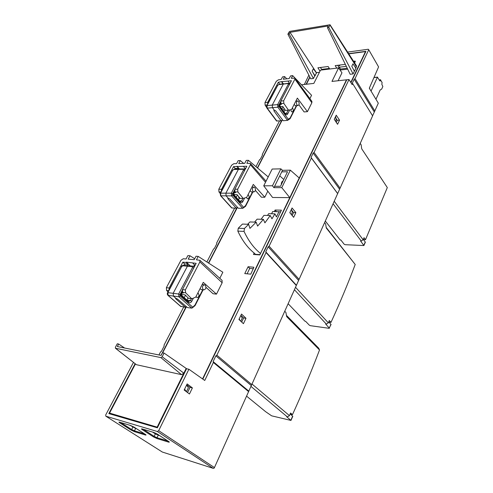 <?xml version="1.0" encoding="UTF-8"?>
<svg xmlns="http://www.w3.org/2000/svg" width="493" height="493" viewBox="0 0 493 493"><rect width="100%" height="100%" fill="white"/><g stroke="black" fill="none" stroke-linecap="round" stroke-linejoin="round"><path stroke-width="0.74" d="M371.056 91.113L377.441 77.21L379.881 80.951L381.009 80.686L382.106 82.584L381.822 84.291L382.851 86.503L381.681 89.097L380.177 89.966L375.962 99.278M380.719 80.606L380.633 79.737L380.134 80.667M381.409 81.339L381.693 81.869M162.678 352.797L186.422 306.72M208.712 263.151L237.453 207.331M257.58 167.996L282.095 120.261M301.482 84.778L313.825 83.416L320.518 70.142L338.605 67.917L331.968 81.419L346.474 79.823L202.561 378.92M282.507 170.331L290.346 170.165L299.22 177.985L289.767 197.625L272.592 197.483L263.73 185.824L272.45 185.781L280.868 168.852L282.507 170.331L281.743 171.872L287.518 171.755L280.505 186.286L274.595 186.311L273.917 187.667L272.45 185.781M253.877 267.237L248.084 266.744L244.756 273.59L250.789 274.151L253.877 267.237M298.9 104.775L304.095 111.929L307.429 111.658L311.859 102.766L311.903 101.379L294.956 78.196L291.308 78.288L292.7 75.632L290.568 75.891L289.175 78.541L283.259 79.244L284.652 76.6L282.563 76.859L281.164 79.49L278.385 79.817L276.302 81.296L264.975 102.562L267.699 102.304L267.557 104.097M309.887 98.625L311.564 95.272L292.7 75.632M255.405 190.397L261.395 197.212L264.778 197.237L267.798 191.179M205.994 287.333L213.062 293.736L216.482 294.142L222.158 282.754L222.053 280.344L199.875 260.286L196.417 259.829L198.204 256.403L196.029 256.231L194.242 259.651L188.209 259.158L189.996 255.762L187.864 255.596L186.071 258.979L183.248 258.751L180.937 260.322L166.375 287.672L169.136 287.998L168.963 290.05M219.804 278.311L222.848 272.235L198.204 256.403M280.542 211.996L278.97 211.713L276.45 216.926L274.94 213.845L271.957 218.812L270.238 215.533L264.907 222.854L263.385 219.348L257.605 226.096L256.163 222.17L249.951 228.395L248.645 224.303L242.445 224.069L238.242 228.228L237.829 231.125C242.248 240.553 247.689 247.856 254.16 253.026L253.457 254.468L259.823 254.918L281.429 210.16L275.106 210.024L274.336 211.602M289.767 197.625L281.786 187.648L273.917 187.667M290.346 170.165L281.786 187.648M354.14 70.776L354.75 70.702M315.212 75.577L314.941 75.164L315.446 75.102M324.591 222.633L325.626 223.908L326.286 228.012L355.213 264.482C347.959 283.672 339.893 302.967 331 322.36L328.948 322.083L331.043 324.517M284.732 311.268L285.909 312.439L286.673 316.635L319.519 349.975C311.453 371.241 302.437 392.798 292.472 414.638L290.562 413.017L289.465 415.63L287.388 416.93L286.692 416.764L290.981 420.43L271.631 415.827L265.641 411.698L246.562 396.132M250.888 386.346L287.388 416.93M252.009 384.029L289.465 415.63M135.082 363.742L108.811 413.59L157.384 427.801L186.551 368.752L188.905 369.251L158.672 430.654L157.353 431.504L105.841 416.191L105.687 414.983L133.443 362.447M161.038 355.398L186.052 306.695M208.496 263.009L236.88 207.756M257.389 167.842L281.7 120.526M306.079 84.272L309.795 76.976M158.962 354.978L160.496 351.996L161.421 351.386L164.194 345.994L164.009 345.174L183.655 307.04M308.846 75.127L304.347 84.463M206.875 261.968L213.549 249.014L214.424 248.417L216.858 243.69L216.63 243.031L234.588 208.169M255.978 166.652L259.534 159.744L260.372 159.165L262.522 154.981L262.264 154.445L279.5 120.988M157.353 431.504L213.204 468.35L162.326 452.038L105.841 416.191M350.973 82.713L365.942 51.321L348.643 53.669M202.814 379.099L346.77 79.786L349.007 79.539L352.168 84.642L352.668 83.594L352.322 83.132L354.19 79.207L355.034 78.615L374.809 110.968L378.31 103.185L369.312 88.21L378.587 66.912L368.746 49.768L355.034 78.615M291.794 210.375L293.588 212.563L292.176 215.546M241.102 315.532L243.665 317.948L241.706 322.077M186.718 384.83L190.051 387.362L187.531 392.545M335.899 118.234L337.292 120.317L336.306 122.4M339.535 120.156L337.576 124.298L334.254 119.343L336.232 115.189L339.535 120.156L337.292 120.317M215.879 355.829L216.871 355.182L251.763 384.577L248.601 391.602L213.364 362.497L213.112 361.597L215.879 355.829L251.251 385.544M216.871 355.182L266.06 252.576L265.764 251.861L268.167 246.845L269.104 246.217L299.085 279.352L296.311 285.515L266.06 252.576M296.311 285.515L251.763 384.577M238.926 319.495L241.515 314.059L245.989 318.275L243.431 323.685L238.926 319.495M269.104 246.217L311.385 158.025L311.058 157.452L313.178 153.04L314.066 152.429L340.096 188.166L337.643 193.62L311.385 158.025M337.643 193.62L299.085 279.352M289.798 212.68L292.053 207.954L295.874 212.619L293.649 217.327L289.798 212.68M314.066 152.429L349.007 79.539M340.096 188.166L372.616 115.855L352.668 83.594M188.905 369.251L204.749 380.467L213.364 362.497M248.601 391.602L214.43 467.58L158.672 430.654M184.172 390.031L187.161 383.918L192.399 387.905L189.454 393.987L184.172 390.031M295.874 212.619L293.588 212.563M245.989 318.275L243.665 317.948M192.399 387.905L190.051 387.362M213.204 468.35L214.116 468.165L214.43 467.58M374.809 110.968L372.572 115.8M347.627 52.092L368.302 49.245L368.746 49.768M331.056 324.493L329.041 328.301L310.356 325.676L309.314 325.177L305.586 321.294L304.933 321.208L288.128 303.719M360.217 143.414L361.135 144.776L361.702 148.787L387.313 187.574L365.516 239.678L363.507 239.586L365.356 242.211L363.896 245.539L345.143 244.694L344.157 244.22L340.848 240.005L340.201 239.974L325.312 221.037M292.472 414.638L290.389 414.145L292.787 416.283M286.445 315.378L318.731 348.206L319.519 349.975M326.193 227.415L355.213 264.482M331 322.36L329.318 320.524L328.338 322.86L326.354 324.135L325.67 324.043L329.429 328.209M295.517 287.283L328.338 322.86M294.42 289.724L326.354 324.135M369.516 87.736L369.577 88.648M365.516 239.678L364.025 237.688L363.15 239.783L361.252 241.028L360.58 240.997L363.896 245.539M334.211 201.243L363.15 239.783M333.089 203.732L361.252 241.028M313.178 153.04L339.566 189.183M248.755 391.085L213.112 361.597M296.373 285.213L265.764 251.861M268.167 246.845L298.561 280.357M337.631 193.484L311.058 157.452M354.19 79.207L374.286 111.991M254.16 253.026L255.775 254.628M255.91 254.351L259.959 254.634M280.609 211.861L279.691 211.842M253.396 268.753L249.704 268.432L247.098 273.806M252.484 187.069L252.139 186.674M264.778 197.237L253.291 184.407L246.673 197.373L243.209 198.432L237.903 191.962L237.669 189.238L250.419 164.711L250.444 163.485L246.857 163.325L248.429 160.317L246.272 160.385L244.701 163.386L238.711 163.565L240.282 160.582L238.168 160.656L236.591 163.627L233.781 163.713L231.587 165.235L218.793 189.257L221.548 189.257L221.388 191.173M220.18 193.472L218.966 191.925L218.793 189.257M221.548 189.257L233.577 166.597L235.155 168.477L238.452 168.396L236.911 166.505L233.577 166.597M234.816 169.124L235.155 168.477M236.911 166.505L246.814 166.246L234.816 189.244L237.669 189.238M243.406 166.332L244.904 168.236L245.785 168.218M238.452 168.396L238.137 168.988M237.059 166.221L239.37 168.951M244.904 168.236L244.423 169.154M234.311 192.671L235.525 192.671L234.982 191.956L234.816 189.244M234.021 193.219L233.029 194.378L239.974 202.185C241.022 203.134 241.964 202.943 242.802 201.606L244.651 197.995M248.028 194.717L248.571 195.105C249.483 197.077 249.156 198.352 247.609 198.925L246.358 197.471M251.541 191.956L250.025 190.809M252.508 191.937L245.545 205.624L242.667 208.299L238.335 208.274L229.683 198.87L228.302 198.285L226.145 195.9L225.886 193.133L238.427 169.315L238.957 168.957L243.567 168.926M245.545 205.624L245.483 206.327M234.816 191.697L233.953 193.348L234.212 195.031L233.029 194.378L234.643 191.272M237.466 207.325L236.252 208.231L231.63 207.904L220.531 195.69L220.839 195.813L220.587 193.151L232.714 170.27L234.335 169.142L238.865 168.957M236.252 208.231L227.988 198.858L228.284 198.285L227.828 198.445L227.988 198.858M236.209 197.28L237.386 195.012M238.39 196.257L239.16 198.661M238.526 199.893L239.616 197.779M252.964 191.407L253.858 191.906C255.559 191.235 255.91 189.805 254.899 187.605L254.043 187.1C252.305 187.728 251.948 189.164 252.964 191.407M233.935 194.587L237.059 194.606L240.116 198.408L243.209 198.432M268.204 176.925L248.429 160.317M243.702 163.417L240.282 160.582M182.09 292.928L183.316 293.076L182.681 292.417L182.472 289.582L196.165 263.33L186.366 262.147L190.286 265.887M202.974 284.603L202.395 284.073M216.482 294.142L203.276 282.353L195.727 297.137L191.752 298.807L185.627 292.774L185.343 289.921L199.899 261.919L199.875 260.286M167.996 291.881L166.585 290.451L166.375 287.672M169.136 287.998L182.835 262.184L184.653 263.946L187.969 264.236L186.194 262.473L182.835 262.184M183.907 265.351L184.653 263.946M186.366 262.147L186.194 262.473M192.732 263.034L194.47 264.809L195.357 264.883M187.969 264.236L187.254 265.591M194.47 264.809L193.62 266.436M181.683 293.717L180.5 295.184L188.548 302.314C189.762 303.146 190.846 302.788 191.802 301.241L193.404 298.111M197.779 293.113L198.408 293.434C199.474 295.615 199.018 297.008 197.04 297.599L195.986 296.626M201.446 289.668L200.053 288.658M202.74 289.785L194.981 305.038L191.789 308.131L187.426 307.589L177.443 298.992L175.976 298.351L173.481 296.17L173.166 293.286L187.469 266.121L188.215 265.665L192.849 266.158M194.981 305.038L195.025 305.648M181.862 295.627L180.5 295.184L182.287 291.751M186.225 306.554L185.331 307.299L180.58 306.233M185.331 307.299L175.742 298.77L175.958 298.351L175.52 298.419L175.742 298.77M184.24 297.636L185.473 295.252M186.927 300.015L188.055 297.827M203.079 289.514L203.8 289.884C205.975 289.181 206.468 287.616 205.279 285.182L204.601 284.818C202.389 285.472 201.883 287.037 203.079 289.514M181.473 294.42L185.097 294.869L188.634 298.407L191.752 298.807M194.704 258.757L189.996 255.762M309.943 77.265L306.393 84.235M152.559 432.071L155.369 433.908L159.812 435.726M136.475 428.688L135.643 428.442L134.435 430.827L131.668 429.526L120.711 422.526M130.06 425.33L135.643 428.442M157.637 427.289L109.557 413.097L111.467 414.366M240.763 321.202L242.199 318.182L240.966 315.212M291.369 214.572L292.275 212.662L291.517 209.075M335.61 121.364L336.103 120.317L335.708 116.28M348.785 53.879L365.479 51.617L350.788 82.411M365.479 51.617L365.652 51.925M186.693 368.776L186.188 368.425L157.23 427.012M186.434 391.725L188.4 387.689L186.582 385.107M186.422 391.713L184.592 389.174M109.557 413.097L135.415 364M162.166 356.759L183.846 373.164L181.553 374.662L136.438 364.703L115.411 348.231L160.878 357.61L162.166 356.759L164.058 353.068L162.505 352.76L161.143 355.416L117.328 346.542L118.69 344.04L117.303 343.763L115.417 347.22L115.411 348.231M124.593 348.015L118.69 344.04M186.188 368.425L164.058 353.068M331.629 111.27L331.425 110.943M287.08 203.899L286.84 203.584M334.451 119.639L334.39 119.047M290.223 213.192L290.013 212.224M239.912 320.407L239.241 318.835M338.605 67.917L341.963 72.804L338.093 80.747M354.615 62.944L355.336 61.452L355.108 61.07L353.543 61.268M320.838 68.102L320.838 67.51L320.468 67.559M339.11 65.131L339.418 65.902L340.022 65.021M355.804 68.28L356.513 65.883L330.027 24.755L289.939 31.336L289.114 31.928L287.894 34.183L289.138 33.98L290.02 32.347L328.313 25.95L327.444 27.639L328.794 27.417L353.105 73.925L354.387 71.245L351.805 66.241L352.97 63.819L355.915 68.262L354.387 71.245M337.705 65.31L339.159 67.541L339.332 67.196L346.308 66.333M320.419 67.486L321.898 69.673L322.071 69.328L329.349 68.428M315.027 75.879L312.704 72.12M287.894 34.183L310.738 78.812L313.437 78.498L314.75 75.916L312.168 71.115L313.357 68.786L316.506 73.013L314.75 75.916M316.198 73.05L316.401 72.65L319.439 72.286M347.676 69.137L340.071 70.055M327.444 27.639L350.172 74.264L353.105 73.925M354.381 62.574L355.108 61.07M339.184 65.526L339.788 65.051M328.794 27.417L330.027 24.755M289.138 33.98L313.437 78.498M316.401 72.65L290.02 32.347M354.886 70.425L354.017 70.53M340.034 70L340.49 69.063L347.238 68.244M329.712 69.008L328.153 66.512L317.893 67.8L320.019 71.134M322.44 69.901L322.071 69.328M345.34 64.349L335.203 65.624L336.756 68.145M340.49 69.063L339.332 67.196M307.429 111.658L297.365 98.107L291.511 109.569L288.473 110.155L283.839 103.388L283.641 100.788L294.9 79.126L294.956 78.196M266.51 107.283L265.105 105.12L264.975 102.562M267.89 109.409L269.64 111.751M267.699 102.304L278.342 82.251L279.728 84.211L281.448 84.02M278.342 82.251L281.774 81.616L283.296 83.779M281.774 81.616L291.418 80.741L280.819 101.059L283.641 100.788M282.97 83.822L281.639 81.869M288.054 81.129L289.36 83.12L290.229 83.021M289.36 83.12L289.181 83.459M280.215 104.516L281.423 104.405L280.948 103.659L280.819 101.059M280.03 104.88L279.186 105.792L285.225 114.068C286.143 115.103 286.969 115.035 287.709 113.871L289.736 109.914M292.318 107.998L292.793 108.435C293.563 110.241 293.335 111.418 292.102 111.96L291.264 111.43L290.784 109.711M295.609 105.792L294.081 104.534M296.361 105.712L290.094 118.037L288.257 119.238L287.481 120.366L283.204 120.736L275.642 110.783L274.342 110.247L272.469 107.714L272.253 105.058L283.333 84.007L288.282 83.28M290.094 118.037L289.939 118.819M280.807 103.388L279.975 104.978L280.129 106.537L279.186 105.792L280.659 102.963M282.594 119.935L281.146 120.89L276.499 120.927L266.849 108.01L267.206 108.133L266.996 105.582L277.725 85.344L279.149 84.315L283.641 83.73M281.146 120.89L273.966 110.925L274.324 110.247M281.928 109.008L283.037 106.858M284.196 108.583L282.945 110.407M283.943 111.769L284.979 109.76M274.342 110.247L273.849 110.469L273.966 110.925M296.934 104.929L297.908 105.539C299.257 104.91 299.504 103.585 298.647 101.564L297.704 100.948C296.324 101.546 296.071 102.871 296.934 104.929M280.215 106.654L282.754 106.433L285.416 110.414L288.473 110.155M286.815 78.825L284.652 76.6M299.134 105.095L298.82 104.923M279.765 175.865L283.832 179.52M281.281 184.702C281.287 182.589 281.934 181.282 283.216 180.771M274.595 186.311L281.743 171.872M280.868 168.852L272.167 169.05L263.73 185.824M275.106 210.024L276.487 211.651M237.829 231.125L244.035 231.408C248.503 240.911 254 248.262 260.526 253.464M278.97 211.713L272.654 211.565L271.581 213.759M274.94 213.845L268.636 213.685L267.563 215.459M270.238 215.533L263.952 215.361L261.08 219.274M263.385 219.348L257.124 219.151L254.567 222.115M256.163 222.17L249.926 221.949L247.609 224.26M248.645 224.303L244.436 228.493L244.035 231.408M238.242 228.228L244.436 228.493M248.084 266.744L249.704 268.432M377.441 77.21L373.934 77.592M380.51 79.841L379.308 79.971M292.669 416.08L290.852 420.252M330.957 324.271L329.336 327.987M365.282 241.958L363.822 245.286M218.966 191.925L220.987 191.931M252.102 186.748L252.373 187.069M243.462 207.171L232.708 195.099L232.585 193.798L234.569 189.996M244.873 169.968L244.676 169.37M244.99 169.74L243.653 168.926L243.111 169.284L243.431 170.036L244.577 170.535M243.431 170.036L231.328 193.188L231.581 195.881L232.708 195.099M232.585 193.798L231.328 193.188L220.587 193.151L220.254 193.318L220.531 195.69M231.987 208.083L220.839 195.813L231.581 195.881L242.667 208.299M242.883 198.432L241.564 201.008L240.368 201.797L239.98 201.526L239.974 202.185M242.802 201.606L241.564 201.008L239.481 200.965M220.279 193.262L232.714 170.27M243.111 169.284L233.805 169.5M234.982 191.956L237.903 191.962M250.419 164.711L265.517 182.268M166.585 290.451L168.618 290.697M182.472 289.582L185.343 289.921M192.59 307.016L180.136 295.997L179.988 294.641L182.194 290.414M194.032 267.422L193.712 266.51M193.238 266.331L192.184 266.627L192.461 267.563L193.675 268.106M192.461 267.563L178.639 294.001L178.941 296.804L180.136 295.997M179.988 294.641L178.639 294.001L167.848 292.651L181.664 266.577L183.55 265.326L188.11 265.653M181.042 306.634L168.15 295.424L167.848 292.651L167.534 292.743C167.102 293.588 167.232 294.444 167.922 295.325L178.941 296.804L191.789 308.131M191.42 298.764L190.477 300.607L188.523 301.433L188.548 302.314M191.802 301.241L190.477 300.607L187.069 300.145M188.283 301.328L181.972 295.621C181.381 294.518 181.251 293.939 181.59 293.89L182.484 292.17M167.558 292.706L181.664 266.577M181.726 295.338L182.157 294.506M192.184 266.627L182.817 265.782M182.681 292.417L185.627 292.774M199.899 261.919L222.158 282.754M132.518 426.907L132.771 426.408M154.987 433.655L155.295 433.027M158.672 435.387L158.826 435.079M153.403 436.853L142.206 429.588C141.208 428.904 141.244 428.707 142.304 428.984L153.65 432.386L157.477 434.179L168.643 441.506C169.592 442.172 169.512 442.35 168.409 442.048L157.101 438.591L153.403 436.853L154.155 436.373L143.229 429.274M157.101 438.591L156.996 437.71L154.155 436.373L155.369 433.908M142.206 429.588L142.915 429.181M134.54 431.683L130.947 429.995L119.707 422.834C118.708 422.156 118.702 421.946 119.7 422.205L130.405 425.416L134.127 427.16L145.343 434.395C146.298 435.048 146.261 435.239 145.225 434.955L134.54 431.683L134.435 430.827L144.597 433.926M167.897 441.032L156.996 437.71L158.21 435.245M168.409 442.048L168.261 441.272M130.947 429.995L131.668 429.526L132.882 427.141M119.707 422.834L120.397 422.433M145.225 434.955L145.065 434.228M160.878 357.61L181.553 374.662M115.59 348.311L136.438 364.703M339.671 65.76L339.437 65.39M330.002 25.075L356.476 66.875M265.105 105.12L267.114 104.935M288.257 119.238L278.902 106.433L278.804 105.188L280.603 101.737M289.644 84.149L289.533 83.785M289.705 84.032L288.362 83.274L287.961 83.557L289.397 84.623M288.319 84.155L277.627 104.608L277.836 107.191L278.902 106.433M278.804 105.188L277.627 104.608L266.996 105.582L266.651 105.804L266.849 108.01M276.924 121.149L267.206 108.133L277.836 107.191L287.481 120.366M288.146 110.179L286.544 113.304L285.669 113.932L285.25 113.569L285.225 114.068M287.709 113.871L286.544 113.304L285.133 113.408M266.688 105.736L277.725 85.344M287.961 83.557L278.767 84.599M280.948 103.659L283.839 103.388M294.9 79.126L311.859 102.766M373.977 77.5L377.546 77.105M380.608 79.743L379.259 79.884M292.799 416.265L290.981 420.43M245.563 206.271L243.055 208.132M252.872 191.925L245.637 206.154M234.212 195.031L239.98 201.526M234.237 169.148L232.406 170.393M253.858 191.906L251.325 191.962M253.84 187.094L251.941 187.057M250.444 163.485L266.06 181.196M192.936 266.171L194.248 267.009M195.08 305.598L192.227 307.959M203.104 289.822L195.117 305.531M183.458 265.32C182.293 265.499 181.597 265.943 181.375 266.645M167.922 295.325L180.783 306.51M181.905 294.475L181.59 295.079M203.8 289.884L201.243 289.65M204.41 284.794L202.179 284.492M142.027 428.91L153.73 432.423L157.396 434.142L168.97 441.734M119.472 422.144L130.485 425.453L134.053 427.129L145.712 434.653M290.038 118.758L287.813 120.218M296.718 105.668L290.149 118.597M280.129 106.537L285.25 113.569M279.069 84.328L277.411 85.511M297.908 105.539L295.418 105.816M297.513 100.96L295.849 101.077"/></g></svg>
